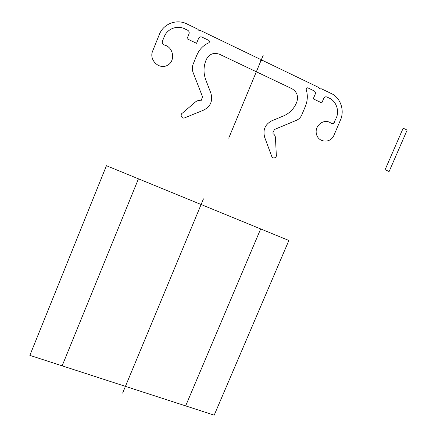 <?xml version="1.0" encoding="UTF-8"?>
<svg xmlns="http://www.w3.org/2000/svg" width="437" height="437" viewBox="0 0 437 437"><rect width="100%" height="100%" fill="white"/><g stroke="black" fill="none" stroke-linecap="round" stroke-linejoin="round"><path stroke-width="0.33" stroke-dasharray="2.19 1.64" d=""/><path stroke-width="0.66" d="M106.442 165.705L29.853 355.368L214.196 415.15L288.879 240.487L106.442 165.705M122.633 393.092L203.467 198.84M201.107 204.511L125.435 386.363M260.676 228.928L185.654 405.897M138.442 178.826L62.147 365.84M329.449 98.227L326.898 96.998C325.543 96.522 324.505 96.954 323.779 98.292L321.812 102.924L313.236 98.844L315.208 94.195C315.672 92.72 315.285 91.601 314.039 90.836L307.812 87.848C306.643 87.64 306.102 88.17 306.19 89.438C307.91 95.162 307.648 100.783 305.397 106.295L301.776 114.92C300.661 117.449 298.886 119.241 296.461 120.301L274.452 129.499L272.83 132.908L273.07 133.678C274.523 134.601 275.315 135.962 275.457 137.742L276.299 154.774C277.189 157.67 272.693 159.314 271.754 156.435L264.691 137.376C262.73 129.953 265.041 124.452 271.623 120.885L283.629 115.892C289.496 113.336 293.768 109.015 296.45 102.919L296.745 102.22C298.613 96.315 297.018 91.814 291.954 88.716L219.625 54.303C213.715 52.194 209.263 53.964 206.264 59.601L205.964 60.333C203.44 66.801 203.38 73.323 205.794 79.889L210.847 93.048C212.994 100.75 210.661 106.41 203.855 110.026L184.638 117.859C181.797 119.159 179.645 114.428 182.469 113.079L195.721 101.739C197.136 100.603 198.715 100.286 200.457 100.8L201.195 100.45L202.511 96.779L193.067 72.416C192.051 69.658 192.062 66.927 193.116 64.228L196.825 55.16M186.779 23.882L197.781 29.186L199.212 30.798L200.638 30.563L259.966 59.159L260.709 60.41L262.675 60.464L319.026 87.624L319.72 88.831L321.599 88.864L331.421 93.594M228.704 138.185L263.303 55.04M188.429 24.772C178.127 18.283 163.629 23.074 159.325 34.528L152.617 51.14C148.815 60.006 159.177 69.92 167.333 65.375C175.701 61.267 173.68 47.087 164.356 45.055C162.591 44.366 161.947 43.099 162.417 41.247L164.203 36.834C167.431 28.268 178.269 24.663 185.998 29.508M196.847 55.171C199.294 49.425 203.271 45.311 208.771 42.826C209.776 42.023 209.771 41.198 208.76 40.351L201.949 37.085C200.452 36.544 199.321 36.987 198.573 38.407L196.563 43.329L187.02 38.784L189.03 33.846C189.5 32.278 189.035 31.071 187.642 30.224L184.764 28.842M329.897 92.95C339.991 96.424 345.115 109.818 340.456 120.066L333.939 135.306C330.618 143.576 318.42 142.823 316.464 134.148C314.148 125.561 324.401 117.875 331.028 123.207C332.47 124.01 333.633 123.66 334.518 122.147M335.692 119.263L333.633 123.158M336.255 118.077C339.751 110.375 335.878 100.324 328.307 97.741M407.147 130.095L403.165 128.178L385.101 169.709L389.099 171.544L407.147 130.095"/></g></svg>
